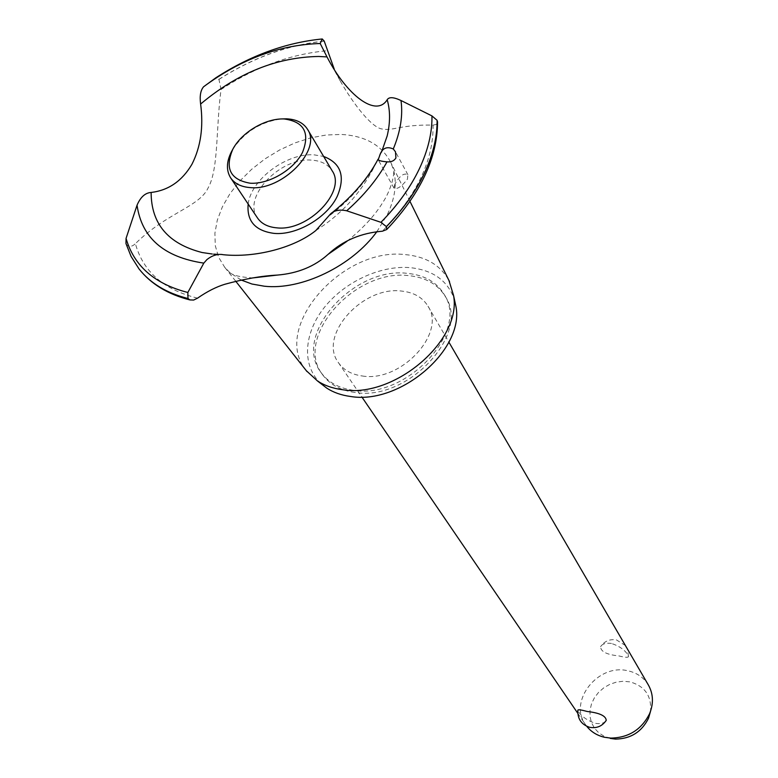 <?xml version="1.0" encoding="UTF-8"?>
<svg xmlns="http://www.w3.org/2000/svg" width="778" height="778" viewBox="0 0 778 778"><rect width="100%" height="100%" fill="white"/><g stroke="black" fill="none" stroke-linecap="round" stroke-linejoin="round"><path stroke-width="0.58" stroke-dasharray="3.89 2.92" d="M353.319 390.274C338.838 388.241 328.053 382.28 320.944 372.39C292.042 335.133 353.562 266.309 407.448 273.37C424.535 275.062 436.818 282.151 444.306 294.648C469.338 331.827 406.038 399.581 353.319 390.274M354.797 392.433C340.346 390.391 329.561 384.429 322.452 374.549C293.569 337.302 354.963 268.556 408.781 275.655C425.838 277.357 438.111 284.456 445.599 296.943C470.622 334.112 407.448 401.759 354.797 392.433M362.392 375.998C400.816 382.552 446.553 333.227 427.997 306.211C422.58 297.4 413.799 292.363 401.652 291.079C362.606 285.711 317.813 335.61 338.42 362.655C343.633 370.095 351.627 374.539 362.392 375.998M611.459 643.445C605.906 642.725 602.279 643.805 600.587 646.693C600.674 651.614 606.782 654.687 618.889 655.922C625.026 657.478 628.216 657.692 628.468 656.574L627.904 655.086C625.045 650.068 619.57 646.187 611.459 643.445M648.473 685.175C643.834 677.541 636.919 672.737 627.729 670.753C597.981 663.333 567.979 701.299 585.62 724.775L586.738 726.302M605.702 721.167C603.65 723.423 600.139 724.124 595.17 723.287C587.108 720.36 581.574 716.489 578.55 711.675L577.85 710.217M610.292 738.41L604.088 736.26L598.729 732.788L594.47 728.198L591.513 722.704L590.016 716.606L590.016 710.207L591.513 703.818L594.431 697.749L598.622 692.303L603.874 687.742L609.923 684.28L616.487 682.082L623.256 681.265L629.888 681.868C644.826 686.05 651.701 695.872 650.515 711.335M321.013 383.69C301.718 366.059 303.566 333.918 323.852 308.059C344.071 282.142 380.16 265.133 410.103 267.642C432.986 270.054 447.749 280.644 454.401 299.404M306.328 370.707C270.53 328.335 342.164 246.694 405.387 254.62C425.974 256.555 440.513 265.201 448.994 280.566M241.015 279.963L229.948 272.689L224.648 267.185L218.569 257.168L215.302 245.731L214.893 233.244L217.305 220.116L222.411 206.763L230.025 193.586L239.887 180.963L251.683 169.273L265.074 158.838L279.652 149.959L295.008 142.889L310.685 137.852L326.245 135.002L341.202 134.448C365.242 135.78 381.774 145.126 390.799 162.485L393.454 169.653C397.081 183.122 395.117 197.943 387.58 214.115L377.038 231.455M334.17 68.921L340.103 80.688C354.078 105.38 371.952 127.436 381.813 128.953C393.717 131.21 399.62 124.529 433.064 125.083C433.599 160.161 416.707 195.541 382.377 231.212M197.573 298.139C163.818 289.824 143.094 271.658 135.411 243.66C166.764 212.627 199.324 206.958 208.154 187.868C218.754 168.894 215.788 128.72 221.059 89.48C255.563 66.82 291.137 53.886 327.771 50.667M221.059 89.48L218.929 79.434L215.953 77.722M248.172 204.05C251.051 179.29 286.8 152.741 314.195 154.861L323.629 156.446M223.101 254.698L214.193 254.289L202.124 252.529M394.825 184.308L394.008 188.159C397.169 189.589 401.643 186.584 407.439 179.164L407.896 174.729C403.967 172.619 399.61 175.809 394.825 184.308M387.172 135.926L382.251 150.844L374.704 165.947C363.909 184.25 348.855 200.831 329.532 215.691M433.064 125.083L436.137 124.509L437.567 122.506M125.968 243.543L126.658 244.759C129.323 247.083 132.241 246.714 135.411 243.66M257.508 217.986C241.919 197.447 280.002 157.127 311.492 160.132C321.188 160.745 328.092 164.343 332.225 170.907M232.593 149.609C244.214 132.124 260.406 121.913 281.189 118.946M139.097 269.023L131.715 257.489L126.658 244.759M138.396 268.118L131.433 256.964L126.6 244.691M218.881 79.356C253.015 57.591 288.123 44.832 324.202 41.078M218.929 79.434C253.064 57.669 288.171 44.91 324.251 41.166M320.944 372.39L322.452 374.549M338.42 362.655L361.877 397.023M577.762 713.261L585.62 724.775M625.386 645.507L616.468 639.915C609.748 638.864 604.448 641.13 600.577 646.693M628.468 656.574L627.399 648.959M427.997 306.211L448.877 342.116M235.676 281.169L224.648 267.185M229.948 272.689C232.807 275.344 239.955 277.056 251.391 277.834L253.297 277.863M218.881 254.425L222.022 254.484M394.008 188.159L378.186 159.753M407.896 174.729L395.496 151.836M315.819 230.541C341.299 214.572 360.934 193.041 374.704 165.947M381.521 152.118L378.098 159.189M332.848 212.112L330.621 213.862M347.037 241.277C363.005 228.353 374.967 215.341 382.932 202.251C390.041 191.66 395.02 175.138 393.454 169.653M340.103 80.688L324.514 52.496M213.785 254.143L212.131 253.998M322.607 38.958C286.061 42.596 250.642 55.452 216.372 77.547M409.987 201.424L390.799 162.485M444.306 294.648L445.599 296.943"/><path stroke-width="1.17" d="M586.738 726.302C591.192 731.894 597.134 735.56 604.555 737.291L610.681 738.098C628.624 737.777 641.617 729.589 649.659 713.543C653.695 703.39 653.296 693.937 648.473 685.175L448.877 342.116M606.237 720.34C602.221 726.244 596.697 728.568 589.666 727.313C581.409 724.61 577.471 718.911 577.85 710.217C578.005 709.4 581.137 709.818 587.264 711.491C599.546 712.901 605.868 715.848 606.237 720.34L605.702 721.167M650.515 711.335L648.502 718.298C641.694 731.904 630.695 738.837 615.486 739.1L610.292 738.41M454.401 299.404L455.976 306.658C464.398 349.701 400.018 405.056 350.45 396.459C341.357 395.253 333.441 392.472 326.721 388.105L321.013 383.69M448.994 280.566L453.506 295.261C462.346 340.307 394.446 398.637 342.369 389.69C332.819 388.436 324.523 385.528 317.492 380.967L306.328 370.707M377.038 231.455C352.055 266.047 301.494 290.427 264.287 286.207L251.946 284.019L241.015 279.963M437.567 122.506L437.09 120.308L431.955 115.912L400.991 100.508C393.619 97.055 389.019 96.793 387.191 99.73C376.251 117.634 347.056 95.772 326.993 56.911L320.215 43.519L322.238 38.968L324.202 41.078L334.17 68.921M224.861 284.262C216.216 286.887 207.123 291.507 197.573 298.139L193.664 300.055L189.851 299.909L187.994 298.499L187.838 292.479L203.817 263.12L206.89 259.609C211.781 255.719 216.819 254.007 222.022 254.484L223.101 254.698C255.019 258.063 294.463 247.803 315.819 230.541L330.621 213.862C334.316 210.371 339.675 209.34 346.696 210.78L380.938 222.323L386.452 226.651L386.724 229.52L382.377 231.212C360.895 233.011 342.826 240.703 328.16 254.289C314.682 266.455 297.741 273.389 277.328 275.081C261.525 275.908 244.029 278.971 224.861 284.262M322.238 38.968C285.818 42.576 250.39 55.491 215.953 77.722L203.612 86.747C200.559 90.287 199.557 96.054 200.617 104.038C203.642 126.882 200.734 146.984 191.903 164.343C182.052 181.031 168.456 190.406 151.127 192.458C145.194 192.847 140.507 197.097 137.045 205.188L126.055 238.408L125.968 243.543L131.064 256.4L139.019 268.916C150.31 283.25 166.638 293.111 187.994 298.499M323.629 156.446C341.027 163.147 345.568 176.431 337.253 196.299C327.168 217.694 296.496 235.637 273.963 233.371C255.213 230.833 246.616 221.059 248.172 204.05M200.617 104.038C237.523 73.035 276.871 57.183 318.679 56.463L326.993 56.911M212.131 253.998L202.124 252.529C168.184 243.845 151.185 223.821 151.127 192.458M395.914 157.983C394.096 160.91 391.13 162.194 387.026 161.834C382.047 161.435 379.1 160.745 378.186 159.753L379.382 156.485C381.697 148.442 386.326 145.943 393.279 148.977L395.496 151.836L395.914 157.983M387.191 99.73C390.323 110.671 390.313 122.739 387.172 135.926L381.521 152.118M281.189 118.946L286.537 118.82C296.428 119.306 303.449 122.846 307.582 129.411L332.225 170.907C346.735 191.388 307.962 231.649 276.793 227.847C267.933 227.059 261.505 223.772 257.508 217.986L230.658 177.89C225.815 169.944 226.456 160.521 232.593 149.609M307.582 129.411C322.16 149.891 282.015 191.057 250.224 187.595C241.19 186.915 234.664 183.676 230.658 177.89M284.077 118.956C265.638 118.168 241.948 132.104 232.894 149.055C224.57 168.379 230.307 179.757 250.108 183.2C268.76 184.493 293.646 169.896 302.486 152.449C310.189 132.834 304.052 121.669 284.077 118.956M437.09 120.308C437.255 137.025 433.015 154.637 424.37 173.154C415.569 191.699 402.907 209.506 386.403 226.573M437.139 120.395C437.304 137.113 433.064 154.725 424.418 173.241C415.608 191.787 402.955 209.583 386.452 226.651M387.026 161.834C377.33 179.28 363.89 195.599 346.696 210.78M431.955 115.912C432.257 132.61 428.056 150.251 419.342 168.826C410.463 187.43 397.655 205.266 380.938 222.323M400.991 100.508C403.062 115.445 400.495 131.608 393.279 148.977M188.052 298.577C166.852 293.238 150.611 283.474 139.32 269.295L139.097 269.023M187.838 292.479C154.618 283.951 134.02 265.93 126.055 238.408M203.817 263.12C163.964 257.197 141.713 237.883 137.045 205.188M203.612 86.747C241.073 59.089 279.934 44.677 320.215 43.519M361.877 397.023L577.762 713.261M627.399 648.959L625.386 645.507M648.502 718.298L649.659 713.543M615.486 739.1L610.681 738.098M326.721 388.105L317.492 380.967M306.979 371.534L235.676 281.169M213.785 254.143L218.881 254.425M378.098 159.189C368.033 178.259 352.94 195.9 332.848 212.112M386.724 229.52C420.49 193.8 437.431 157.856 437.557 121.708M328.16 254.289L347.037 241.277M277.328 275.081L253.297 277.863M189.851 299.909C168.058 294.376 151.214 284.174 139.32 269.295M449.548 281.694L409.987 201.424M455.976 306.658L453.506 295.261"/></g></svg>
